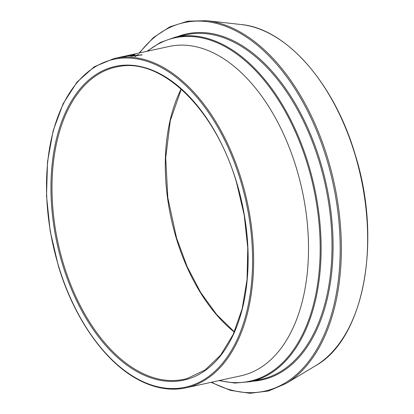 <?xml version="1.0" encoding="UTF-8"?>
<svg xmlns="http://www.w3.org/2000/svg" width="414" height="414" viewBox="0 0 414 414"><rect width="100%" height="100%" fill="white"/><g stroke="black" fill="none" stroke-linecap="round" stroke-linejoin="round"><path stroke-width="0.62" d="M137.862 54.7A168.539 99.365 77.7 0 1 138.628 54.705L137.484 55.285L141.355 54.798A168.539 99.365 77.7 0 1 142.126 54.845L137.163 55.45L135.466 56.382A168.539 99.365 77.7 0 0 134.69 56.33L136.066 55.595L131.409 56.221A168.539 99.365 77.7 0 0 130.643 56.221L136.392 55.429L137.862 54.7L137.914 55.078L136.097 55.843M131.745 55.409A168.539 99.365 77.7 0 1 134.503 55.316L133.531 55.533A168.539 99.365 77.7 0 0 130.772 55.621L131.776 55.574M130.948 55.678L130.881 55.305L124.298 56.62C122.927 56.775 123.108 56.661 124.842 56.283L134.327 54.431C135.409 54.337 135.264 54.457 133.877 54.788L130.984 55.352M124.298 56.62L123.367 56.677M128.904 55.895L128.775 55.507M134.395 54.803L134.327 54.431L135.047 54.425M127.253 55.621L125.556 56.045M125.54 56.418L125.463 56.045L114.14 58.488A168.539 99.365 77.7 0 1 241.647 180.473A168.539 99.365 77.7 0 1 186.145 387.789L241.02 375.788A168.539 99.365 77.7 0 0 296.517 168.477A168.539 99.365 77.7 0 0 169.016 46.492L127.786 55.507M123.196 56.511L123.532 56.821M129.002 55.636L128.925 55.264L128.443 55.435M124.976 56.516L124.899 56.144L127.916 55.481L124.391 56.247L124.474 56.62M127.921 55.911L127.848 55.538M119.956 57.613L119.879 57.241L122.761 56.604L119.165 57.391L119.248 57.763M123.719 56.842L123.936 56.356M124.842 56.283L124.914 56.656M129.82 55.222L129.892 55.595M130.363 55.683L130.296 55.31L133.924 54.627L130.296 55.31M133.334 55.202L133.272 54.829M125.344 56.775L125.276 56.402L129.075 55.797C130.177 55.528 130.265 55.435 129.339 55.523L125.447 56.2C124.314 56.454 124.262 56.521 125.276 56.402C124.262 56.521 124.314 56.454 125.447 56.2M129.137 56.169L129.075 55.797C130.177 55.528 130.265 55.435 129.339 55.523M137.484 55.285L137.531 55.657M141.355 54.798L141.397 55.171M135.342 56.371L136.113 55.968L136.066 55.595M136.392 55.429L136.439 55.802M354.958 154.417A178.056 104.975 -102.3 0 0 241.046 24.519C286.302 28.556 334.352 83.452 355.134 154.417C382.36 240.348 364.118 338.869 315.649 365.691A178.056 104.975 -102.3 0 0 354.958 154.417M211.601 382.22A188.598 111.19 -102.3 0 0 320.151 343.247A188.598 111.19 -102.3 0 0 326.734 159.173A188.598 111.19 -102.3 0 0 139.596 52.925M241.046 24.519L206.762 20.7A189.327 111.62 77.7 0 1 327.883 158.821A189.327 111.62 77.7 0 1 286.084 383.473L315.649 365.691M261.41 379.286A176.312 103.945 -102.3 0 0 319.468 162.412A176.312 103.945 -102.3 0 0 186.083 34.802L175.194 37.182A176.312 103.945 77.7 0 1 308.58 164.793A176.312 103.945 77.7 0 1 250.522 381.667L261.41 379.286M177.254 36.732A177.073 104.395 77.7 0 1 320.477 162.091A177.073 104.395 77.7 0 1 252.576 381.216M219.611 380.471A175.738 103.609 -102.3 0 0 307.685 165.067A175.738 103.609 -102.3 0 0 147.607 51.17M240.632 180.799A167.784 98.915 -102.3 0 0 101.326 63.554A167.784 98.915 -102.3 0 0 58.457 265.741A167.784 98.915 -102.3 0 0 197.768 382.981A167.784 98.915 -102.3 0 0 240.632 180.799M118.999 66.473A159.788 94.206 -102.3 0 0 63.368 263.594A159.788 94.206 -102.3 0 0 187.226 378.505L205.116 369.971L220.667 355.072L233.196 334.424L242.123 308.916L247.054 279.667L247.769 247.955L244.224 215.161L236.58 182.719C215.549 109.917 162.521 57.846 118.999 66.473M62.385 263.909A160.544 94.651 77.7 0 1 103.402 70.442A160.544 94.651 77.7 0 1 236.704 182.631A160.544 94.651 77.7 0 1 195.687 376.093A160.544 94.651 77.7 0 1 62.385 263.909M234.267 332.044A153.599 90.552 77.7 0 1 176.235 238.081A153.599 90.552 77.7 0 1 181.135 89.057M181.285 89.191L170.294 120.665L165.703 157.781L167.846 197.871L176.576 238.05L187.154 266.657L200.697 292.512L216.646 314.547L234.35 331.868M206.762 20.7L187.77 21.171L169.812 26.853L153.423 37.581L139.057 53.039M175.194 37.182L160.472 42.404L146.923 51.32M114.14 58.488L94.32 66.732L77.061 82.044L63.13 103.702L53.132 130.726L47.512 161.91L46.513 195.848L50.172 231.017L58.327 265.829C73.687 317.481 104.105 361.194 137.277 379.131C144.46 383.09 151.669 385.889 158.893 387.52C168.244 389.615 177.327 389.703 186.145 387.789M218.928 380.621L234.961 383.069L250.522 381.667M211.062 382.339L230.567 390.392L249.942 393.3L268.629 390.971L286.084 383.473M128.578 55.75L128.506 55.378M124.624 56.62L124.552 56.247M129.846 55.704L129.779 55.331M133.986 55L133.924 54.627M124.614 56.816L124.547 56.444M130.032 55.885L129.97 55.512"/></g></svg>
